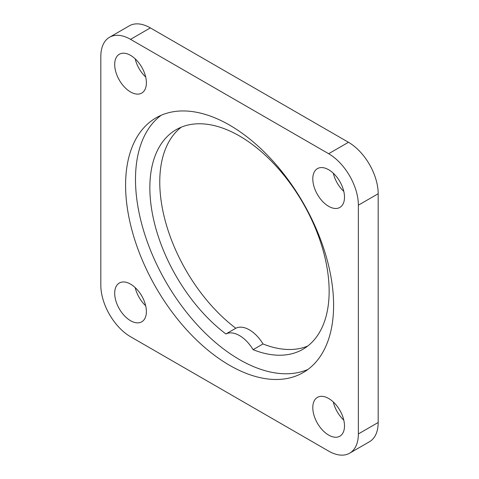 <?xml version="1.0" encoding="UTF-8"?>
<svg xmlns="http://www.w3.org/2000/svg" width="479" height="479" viewBox="0 0 479 479"><rect width="100%" height="100%" fill="white"/><g stroke="black" fill="none" stroke-linecap="round" stroke-linejoin="round"><path stroke-width="0.72" d="M349.658 453.176A42.026 24.261 -120 0 1 328.648 451.098L130.539 336.719A42.026 24.261 -120 0 1 100.824 285.25L100.824 56.498A42.026 24.261 -120 0 1 109.529 37.26L129.342 25.824A42.026 24.261 60 0 1 150.352 27.902L348.461 142.281A42.026 24.261 60 0 1 378.176 193.75L378.176 422.502A42.026 24.261 60 0 1 369.471 441.74L349.658 453.176A42.026 24.261 -120 0 0 358.364 433.938L378.176 422.502M150.352 27.902L130.539 39.344L328.648 153.717L348.461 142.281M378.176 193.75L358.364 205.186L358.364 433.938M312.799 178.877A22.411 12.939 -120 0 0 322.583 201.437A22.411 12.939 -120 0 0 339.856 207.437A22.411 12.939 -120 0 0 339.856 181.559A22.411 12.939 -120 0 0 317.439 168.62A22.411 12.939 -120 0 0 312.799 178.877M328.648 398.486A22.411 12.939 -120 0 0 317.439 397.372A22.411 12.939 -120 0 0 317.439 423.256A22.411 12.939 -120 0 0 339.856 436.195A22.411 12.939 -120 0 0 343.287 418.233A22.411 12.939 -120 0 0 328.648 398.486M146.388 311.56A22.411 12.939 -120 0 0 136.605 289.005A22.411 12.939 -120 0 0 119.337 282.999A22.411 12.939 -120 0 0 119.337 308.877A22.411 12.939 -120 0 0 141.748 321.816A22.411 12.939 -120 0 0 146.388 311.56M130.539 91.956A22.411 12.939 -120 0 0 141.748 93.064A22.411 12.939 -120 0 0 141.748 67.186A22.411 12.939 -120 0 0 119.337 54.241A22.411 12.939 -120 0 0 115.9 72.203A22.411 12.939 -120 0 0 130.539 91.956M229.597 365.315A147.089 84.921 -120 0 0 303.135 372.602A147.089 84.921 -120 0 0 303.141 202.761A147.089 84.921 -120 0 0 156.052 117.84A147.089 84.921 -120 0 0 133.503 235.698A147.089 84.921 -120 0 0 229.597 365.315M358.364 205.186A42.026 24.261 -120 0 0 328.648 153.717M130.539 39.344A42.026 24.261 -120 0 0 109.529 37.26M161.172 115.265A147.089 84.921 -120 0 0 144.808 234.5A147.089 84.921 -120 0 0 239.5 359.597A147.089 84.921 -120 0 0 307.925 369.453M135.204 58.857A22.411 12.939 -120 0 0 145.688 77.011M135.204 287.61A22.411 12.939 -120 0 0 145.688 305.77M333.312 401.989A22.411 12.939 -120 0 0 343.796 420.143M333.312 173.23A22.411 12.939 -120 0 0 343.796 191.39M253.098 349.664A126.773 73.191 -120 0 0 302.884 349.293A126.773 73.191 -120 0 0 302.89 202.904A126.773 73.191 -120 0 0 176.116 129.707A126.773 73.191 -120 0 0 154.31 222.543A126.773 73.191 -120 0 0 225.902 333.965A28.016 16.178 60 0 1 253.098 349.664L263.001 343.946A126.773 73.191 -120 0 0 307.644 346.095M181.26 127.186A126.773 73.191 -120 0 0 165.375 221.31A126.773 73.191 -120 0 0 235.812 328.247A28.016 16.178 60 0 1 263.001 343.946M225.902 333.965L235.812 328.247"/></g></svg>
